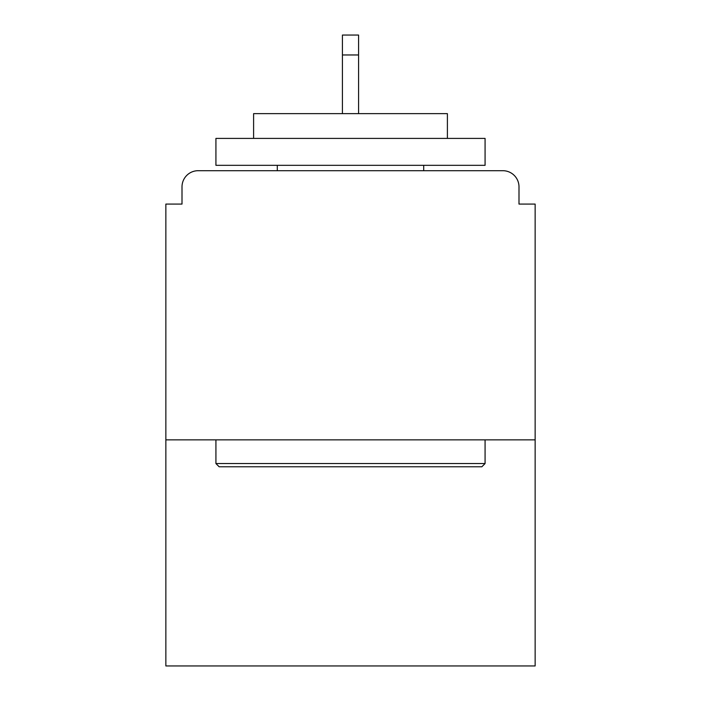<?xml version="1.0" encoding="UTF-8"?>
<svg xmlns="http://www.w3.org/2000/svg" width="701" height="701" viewBox="0 0 701 701"><rect width="100%" height="100%" fill="white"/><g stroke="black" fill="none" stroke-linecap="round" stroke-linejoin="round"><path stroke-width="1.05" d="M518.994 204.079L518.994 186.852L518.994 204.079L535.143 204.079L535.143 665.95L165.857 665.95L165.857 204.079L182.006 204.079L182.006 186.852L182.006 204.079M535.143 439.86L165.857 439.86M518.994 186.852A16.149 16.149 0 0 0 502.845 170.702L198.155 170.702A16.149 16.149 0 0 0 182.006 186.852M502.845 170.702L434.48 170.702M266.52 170.702L198.155 170.702M481.85 466.778L219.15 466.778L215.926 463.545L485.074 463.545L481.85 466.778M215.926 138.404L485.074 138.404L485.074 165.322L215.926 165.322L215.926 138.404M447.396 138.404L447.396 113.641L253.604 113.641L253.604 138.404M215.926 439.86L215.926 463.545M485.074 439.86L485.074 463.545M277.289 165.322L277.289 170.702M423.711 165.322L423.711 170.702M358.579 54.967L342.421 54.967L342.421 35.05L358.579 35.05L358.579 113.641M342.421 54.967L342.421 113.641"/></g></svg>

